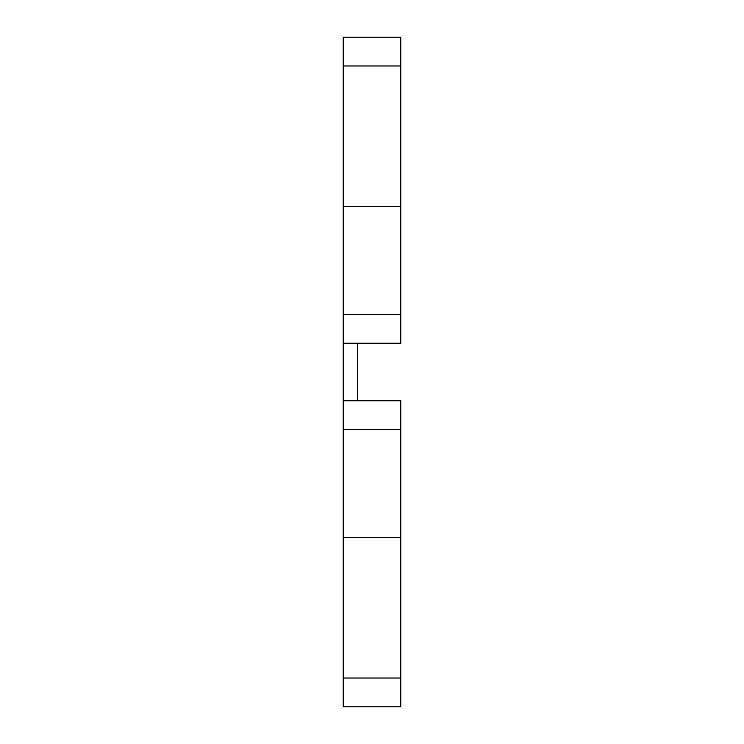 <?xml version="1.0" encoding="UTF-8"?>
<svg xmlns="http://www.w3.org/2000/svg" width="744" height="744" viewBox="0 0 744 744"><rect width="100%" height="100%" fill="white"/><g stroke="black" fill="none" stroke-linecap="round" stroke-linejoin="round"><path stroke-width="1.12" d="M343.226 429.548L343.226 706.8L400.774 706.8L343.226 706.8L400.774 706.8L400.774 678.026L343.226 678.026L400.774 678.026L400.774 537.466L343.226 537.466L400.774 537.466L400.774 429.548L343.226 429.548L400.774 429.548L343.226 429.548L400.774 429.548L400.774 400.774L343.226 400.774L343.226 706.8L343.226 37.2L343.226 429.548M343.226 206.534L400.774 206.534L400.774 65.974L343.226 65.974L343.226 314.452L400.774 314.452L400.774 206.534L343.226 206.534L343.226 400.774L357.613 400.774L357.613 343.226L343.226 343.226L400.774 343.226L400.774 314.452L343.226 314.452L343.226 343.226M357.613 706.8L400.774 706.8L357.613 706.8M400.774 65.974L400.774 37.2L343.226 37.2L343.226 65.974L400.774 65.974M343.226 37.2L400.774 37.2L400.774 343.226L357.613 343.226L357.613 400.774L400.774 400.774L400.774 706.8M400.774 343.226L357.613 343.226L400.774 343.226"/></g></svg>
